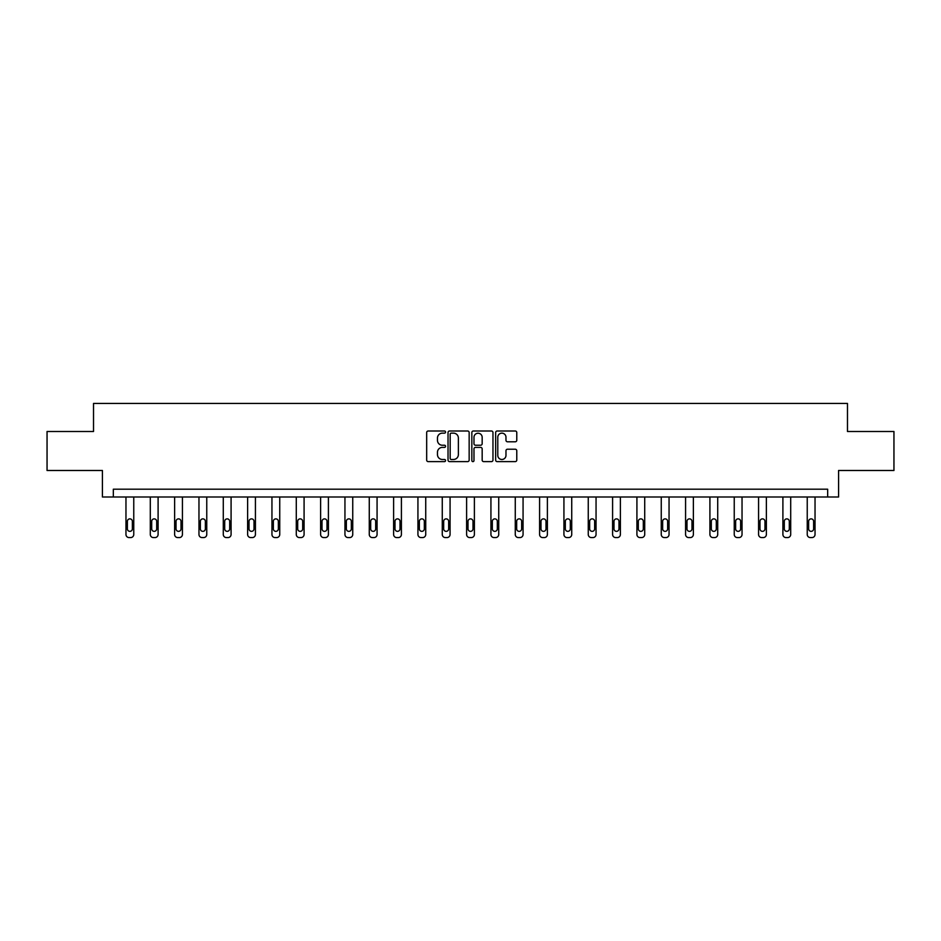 <?xml version="1.0" encoding="UTF-8"?>
<svg xmlns="http://www.w3.org/2000/svg" width="941" height="941" viewBox="0 0 941 941"><rect width="100%" height="100%" fill="white"/><g stroke="black" fill="none" stroke-linecap="round" stroke-linejoin="round"><path stroke-width="1.41" d="M445.552 432.072A1.07 1.07 0 0 0 444.47 431.002L428.214 431.002A1.529 1.529 0 0 0 426.673 432.531L426.673 460.09A1.529 1.529 0 0 0 428.214 461.619L444.47 461.619A1.07 1.07 0 0 0 445.552 460.549A1.07 1.07 0 0 0 444.47 459.479L442.364 459.479A4.893 4.893 0 0 1 437.471 454.574L437.471 452.28A4.893 4.893 0 0 1 442.364 447.387L444.47 447.387A1.07 1.07 0 0 0 445.552 446.305A1.07 1.07 0 0 0 444.47 445.234L442.364 445.234A4.893 4.893 0 0 1 437.471 440.341L437.471 438.047A4.893 4.893 0 0 1 442.364 433.142L444.47 433.142A1.07 1.07 0 0 0 445.552 432.072M515.245 441.788A1.529 1.529 0 0 0 516.774 440.259L516.774 432.531A1.529 1.529 0 0 0 515.245 431.002L497.177 431.002A1.529 1.529 0 0 0 495.648 432.531L495.648 460.09A1.529 1.529 0 0 0 497.177 461.619L515.245 461.619A1.529 1.529 0 0 0 516.774 460.09L516.774 450.751A1.529 1.529 0 0 0 515.245 449.222L507.505 449.222A1.529 1.529 0 0 0 505.976 450.751L505.976 455.385A4.093 4.093 0 0 1 501.882 459.479A4.093 4.093 0 0 1 497.789 455.385L497.789 437.236A4.093 4.093 0 0 1 501.882 433.142A4.093 4.093 0 0 1 505.976 437.236L505.976 440.259A1.529 1.529 0 0 0 507.505 441.788L515.245 441.788M827.668 497.001L838.584 497.001L838.584 470.488L893.95 470.488L893.95 431.496L847.476 431.496L847.476 403.418L93.524 403.418L93.524 431.496L47.05 431.496L47.05 470.488L102.416 470.488L102.416 497.001L827.668 497.001L827.668 489.202L113.332 489.202L113.332 497.001M469.159 432.531A1.529 1.529 0 0 0 467.63 431.002L449.563 431.002A1.529 1.529 0 0 0 448.034 432.531L448.034 460.09A1.529 1.529 0 0 0 449.563 461.619L467.63 461.619A1.529 1.529 0 0 0 469.159 460.09L469.159 432.531M473.37 431.002L491.437 431.002A1.529 1.529 0 0 1 492.966 432.531L492.966 460.09A1.529 1.529 0 0 1 491.437 461.619L483.709 461.619A1.529 1.529 0 0 1 482.168 460.09L482.168 448.916A1.529 1.529 0 0 0 480.639 447.387L475.511 447.387A1.529 1.529 0 0 0 473.982 448.916L473.982 460.549A1.07 1.07 0 0 1 472.911 461.619A1.07 1.07 0 0 1 471.841 460.549L471.841 432.531A1.529 1.529 0 0 1 473.37 431.002M451.245 433.142A1.07 1.07 0 0 0 450.174 434.213L450.174 458.408A1.07 1.07 0 0 0 451.245 459.479L453.468 459.479A4.893 4.893 0 0 0 458.373 454.574L458.373 438.047A4.893 4.893 0 0 0 453.468 433.142L451.245 433.142M482.168 437.318A4.093 4.093 0 0 0 478.075 433.225A4.093 4.093 0 0 0 473.982 437.318L473.982 443.705A1.529 1.529 0 0 0 475.511 445.234L480.639 445.234A1.529 1.529 0 0 0 482.168 443.705L482.168 437.318M133.763 497.001L133.763 534.464A3.117 3.117 0 0 1 130.646 537.582L129.093 537.582A3.117 3.117 0 0 1 125.965 534.464L125.965 497.001M132.363 528.842L132.363 521.361A2.494 2.494 0 0 0 129.87 518.867A2.494 2.494 0 0 0 127.376 521.361L127.376 528.842A2.494 2.494 0 0 0 129.87 531.347A2.494 2.494 0 0 0 132.363 528.842M158.1 497.001L158.1 534.464A3.117 3.117 0 0 1 154.983 537.582L153.418 537.582A3.117 3.117 0 0 1 150.301 534.464L150.301 497.001M156.7 528.842L156.7 521.361A2.494 2.494 0 0 0 154.195 518.867A2.494 2.494 0 0 0 151.701 521.361L151.701 528.842A2.494 2.494 0 0 0 154.195 531.347A2.494 2.494 0 0 0 156.7 528.842M182.425 497.001L182.425 534.464A3.117 3.117 0 0 1 179.308 537.582L177.755 537.582A3.117 3.117 0 0 1 174.626 534.464L174.626 497.001M181.025 528.842L181.025 521.361A2.494 2.494 0 0 0 178.531 518.867A2.494 2.494 0 0 0 176.038 521.361L176.038 528.842A2.494 2.494 0 0 0 178.531 531.347A2.494 2.494 0 0 0 181.025 528.842M206.761 497.001L206.761 534.464A3.117 3.117 0 0 1 203.644 537.582L202.08 537.582A3.117 3.117 0 0 1 198.963 534.464L198.963 497.001M205.361 528.842L205.361 521.361A2.494 2.494 0 0 0 202.856 518.867A2.494 2.494 0 0 0 200.362 521.361L200.362 528.842A2.494 2.494 0 0 0 202.856 531.347A2.494 2.494 0 0 0 205.361 528.842M231.086 497.001L231.086 534.464A3.117 3.117 0 0 1 227.969 537.582L226.416 537.582A3.117 3.117 0 0 1 223.288 534.464L223.288 497.001M229.686 528.842L229.686 521.361A2.494 2.494 0 0 0 227.193 518.867A2.494 2.494 0 0 0 224.699 521.361L224.699 528.842A2.494 2.494 0 0 0 227.193 531.347A2.494 2.494 0 0 0 229.686 528.842M255.423 497.001L255.423 534.464A3.117 3.117 0 0 1 252.306 537.582L250.741 537.582A3.117 3.117 0 0 1 247.624 534.464L247.624 497.001M254.023 528.842L254.023 521.361A2.494 2.494 0 0 0 251.518 518.867A2.494 2.494 0 0 0 249.024 521.361L249.024 528.842A2.494 2.494 0 0 0 251.518 531.347A2.494 2.494 0 0 0 254.023 528.842M279.748 497.001L279.748 534.464A3.117 3.117 0 0 1 276.63 537.582L275.078 537.582A3.117 3.117 0 0 1 271.949 534.464L271.949 497.001M278.348 528.842L278.348 521.361A2.494 2.494 0 0 0 275.854 518.867A2.494 2.494 0 0 0 273.361 521.361L273.361 528.842A2.494 2.494 0 0 0 275.854 531.347A2.494 2.494 0 0 0 278.348 528.842M304.084 497.001L304.084 534.464A3.117 3.117 0 0 1 300.967 537.582L299.403 537.582A3.117 3.117 0 0 1 296.286 534.464L296.286 497.001M302.684 528.842L302.684 521.361A2.494 2.494 0 0 0 300.179 518.867A2.494 2.494 0 0 0 297.685 521.361L297.685 528.842A2.494 2.494 0 0 0 300.179 531.347A2.494 2.494 0 0 0 302.684 528.842M328.409 497.001L328.409 534.464A3.117 3.117 0 0 1 325.292 537.582L323.739 537.582A3.117 3.117 0 0 1 320.61 534.464L320.61 497.001M327.009 528.842L327.009 521.361A2.494 2.494 0 0 0 324.516 518.867A2.494 2.494 0 0 0 322.022 521.361L322.022 528.842A2.494 2.494 0 0 0 324.516 531.347A2.494 2.494 0 0 0 327.009 528.842M352.746 497.001L352.746 534.464A3.117 3.117 0 0 1 349.629 537.582L348.064 537.582A3.117 3.117 0 0 1 344.947 534.464L344.947 497.001M351.346 528.842L351.346 521.361A2.494 2.494 0 0 0 348.84 518.867A2.494 2.494 0 0 0 346.347 521.361L346.347 528.842A2.494 2.494 0 0 0 348.84 531.347A2.494 2.494 0 0 0 351.346 528.842M377.07 497.001L377.07 534.464A3.117 3.117 0 0 1 373.953 537.582L372.401 537.582A3.117 3.117 0 0 1 369.272 534.464L369.272 497.001M375.671 528.842L375.671 521.361A2.494 2.494 0 0 0 373.177 518.867A2.494 2.494 0 0 0 370.683 521.361L370.683 528.842A2.494 2.494 0 0 0 373.177 531.347A2.494 2.494 0 0 0 375.671 528.842M401.407 497.001L401.407 534.464A3.117 3.117 0 0 1 398.29 537.582L396.726 537.582A3.117 3.117 0 0 1 393.609 534.464L393.609 497.001M400.007 528.842L400.007 521.361A2.494 2.494 0 0 0 397.502 518.867A2.494 2.494 0 0 0 395.008 521.361L395.008 528.842A2.494 2.494 0 0 0 397.502 531.347A2.494 2.494 0 0 0 400.007 528.842M425.732 497.001L425.732 534.464A3.117 3.117 0 0 1 422.615 537.582L421.062 537.582A3.117 3.117 0 0 1 417.933 534.464L417.933 497.001M424.332 528.842L424.332 521.361A2.494 2.494 0 0 0 421.839 518.867A2.494 2.494 0 0 0 419.345 521.361L419.345 528.842A2.494 2.494 0 0 0 421.839 531.347A2.494 2.494 0 0 0 424.332 528.842M450.069 497.001L450.069 534.464A3.117 3.117 0 0 1 446.951 537.582L445.387 537.582A3.117 3.117 0 0 1 442.27 534.464L442.27 497.001M448.669 528.842L448.669 521.361A2.494 2.494 0 0 0 446.163 518.867A2.494 2.494 0 0 0 443.67 521.361L443.67 528.842A2.494 2.494 0 0 0 446.163 531.347A2.494 2.494 0 0 0 448.669 528.842M474.393 497.001L474.393 534.464A3.117 3.117 0 0 1 471.276 537.582L469.724 537.582A3.117 3.117 0 0 1 466.607 534.464L466.607 497.001M472.994 528.842L472.994 521.361A2.494 2.494 0 0 0 470.5 518.867A2.494 2.494 0 0 0 468.006 521.361L468.006 528.842A2.494 2.494 0 0 0 470.5 531.347A2.494 2.494 0 0 0 472.994 528.842M498.73 497.001L498.73 534.464A3.117 3.117 0 0 1 495.613 537.582L494.049 537.582A3.117 3.117 0 0 1 490.931 534.464L490.931 497.001M497.33 528.842L497.33 521.361A2.494 2.494 0 0 0 494.837 518.867A2.494 2.494 0 0 0 492.331 521.361L492.331 528.842A2.494 2.494 0 0 0 494.837 531.347A2.494 2.494 0 0 0 497.33 528.842M523.067 497.001L523.067 534.464A3.117 3.117 0 0 1 519.938 537.582L518.385 537.582A3.117 3.117 0 0 1 515.268 534.464L515.268 497.001M521.655 528.842L521.655 521.361A2.494 2.494 0 0 0 519.161 518.867A2.494 2.494 0 0 0 516.668 521.361L516.668 528.842A2.494 2.494 0 0 0 519.161 531.347A2.494 2.494 0 0 0 521.655 528.842M547.391 497.001L547.391 534.464A3.117 3.117 0 0 1 544.274 537.582L542.71 537.582A3.117 3.117 0 0 1 539.593 534.464L539.593 497.001M545.992 528.842L545.992 521.361A2.494 2.494 0 0 0 543.498 518.867A2.494 2.494 0 0 0 540.993 521.361L540.993 528.842A2.494 2.494 0 0 0 543.498 531.347A2.494 2.494 0 0 0 545.992 528.842M571.728 497.001L571.728 534.464A3.117 3.117 0 0 1 568.599 537.582L567.047 537.582A3.117 3.117 0 0 1 563.93 534.464L563.93 497.001M570.317 528.842L570.317 521.361A2.494 2.494 0 0 0 567.823 518.867A2.494 2.494 0 0 0 565.329 521.361L565.329 528.842A2.494 2.494 0 0 0 567.823 531.347A2.494 2.494 0 0 0 570.317 528.842M596.053 497.001L596.053 534.464A3.117 3.117 0 0 1 592.936 537.582L591.371 537.582A3.117 3.117 0 0 1 588.254 534.464L588.254 497.001M594.653 528.842L594.653 521.361A2.494 2.494 0 0 0 592.16 518.867A2.494 2.494 0 0 0 589.654 521.361L589.654 528.842A2.494 2.494 0 0 0 592.16 531.347A2.494 2.494 0 0 0 594.653 528.842M620.39 497.001L620.39 534.464A3.117 3.117 0 0 1 617.261 537.582L615.708 537.582A3.117 3.117 0 0 1 612.591 534.464L612.591 497.001M618.978 528.842L618.978 521.361A2.494 2.494 0 0 0 616.484 518.867A2.494 2.494 0 0 0 613.991 521.361L613.991 528.842A2.494 2.494 0 0 0 616.484 531.347A2.494 2.494 0 0 0 618.978 528.842M644.714 497.001L644.714 534.464A3.117 3.117 0 0 1 641.597 537.582L640.033 537.582A3.117 3.117 0 0 1 636.916 534.464L636.916 497.001M643.315 528.842L643.315 521.361A2.494 2.494 0 0 0 640.821 518.867A2.494 2.494 0 0 0 638.316 521.361L638.316 528.842A2.494 2.494 0 0 0 640.821 531.347A2.494 2.494 0 0 0 643.315 528.842M669.051 497.001L669.051 534.464A3.117 3.117 0 0 1 665.922 537.582L664.37 537.582A3.117 3.117 0 0 1 661.252 534.464L661.252 497.001M667.639 528.842L667.639 521.361A2.494 2.494 0 0 0 665.146 518.867A2.494 2.494 0 0 0 662.652 521.361L662.652 528.842A2.494 2.494 0 0 0 665.146 531.347A2.494 2.494 0 0 0 667.639 528.842M693.376 497.001L693.376 534.464A3.117 3.117 0 0 1 690.259 537.582L688.694 537.582A3.117 3.117 0 0 1 685.577 534.464L685.577 497.001M691.976 528.842L691.976 521.361A2.494 2.494 0 0 0 689.482 518.867A2.494 2.494 0 0 0 686.977 521.361L686.977 528.842A2.494 2.494 0 0 0 689.482 531.347A2.494 2.494 0 0 0 691.976 528.842M717.712 497.001L717.712 534.464A3.117 3.117 0 0 1 714.584 537.582L713.031 537.582A3.117 3.117 0 0 1 709.914 534.464L709.914 497.001M716.301 528.842L716.301 521.361A2.494 2.494 0 0 0 713.807 518.867A2.494 2.494 0 0 0 711.314 521.361L711.314 528.842A2.494 2.494 0 0 0 713.807 531.347A2.494 2.494 0 0 0 716.301 528.842M742.037 497.001L742.037 534.464A3.117 3.117 0 0 1 738.92 537.582L737.356 537.582A3.117 3.117 0 0 1 734.239 534.464L734.239 497.001M740.638 528.842L740.638 521.361A2.494 2.494 0 0 0 738.144 518.867A2.494 2.494 0 0 0 735.639 521.361L735.639 528.842A2.494 2.494 0 0 0 738.144 531.347A2.494 2.494 0 0 0 740.638 528.842M766.374 497.001L766.374 534.464A3.117 3.117 0 0 1 763.245 537.582L761.692 537.582A3.117 3.117 0 0 1 758.575 534.464L758.575 497.001M764.962 528.842L764.962 521.361A2.494 2.494 0 0 0 762.469 518.867A2.494 2.494 0 0 0 759.975 521.361L759.975 528.842A2.494 2.494 0 0 0 762.469 531.347A2.494 2.494 0 0 0 764.962 528.842M790.699 497.001L790.699 534.464A3.117 3.117 0 0 1 787.582 537.582L786.017 537.582A3.117 3.117 0 0 1 782.9 534.464L782.9 497.001M789.299 528.842L789.299 521.361A2.494 2.494 0 0 0 786.805 518.867A2.494 2.494 0 0 0 784.3 521.361L784.3 528.842A2.494 2.494 0 0 0 786.805 531.347A2.494 2.494 0 0 0 789.299 528.842M815.035 497.001L815.035 534.464A3.117 3.117 0 0 1 811.907 537.582L810.354 537.582A3.117 3.117 0 0 1 807.237 534.464L807.237 497.001M813.624 528.842L813.624 521.361A2.494 2.494 0 0 0 811.13 518.867A2.494 2.494 0 0 0 808.637 521.361L808.637 528.842A2.494 2.494 0 0 0 811.13 531.347A2.494 2.494 0 0 0 813.624 528.842"/></g></svg>
